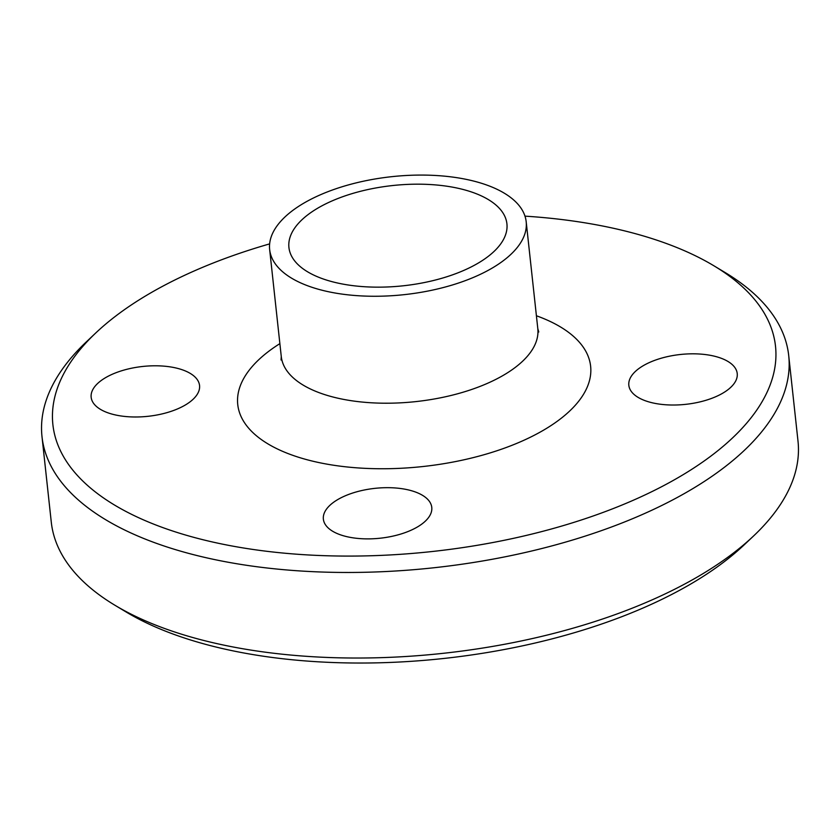 <?xml version="1.0" encoding="UTF-8"?>
<svg xmlns="http://www.w3.org/2000/svg" width="840" height="840" viewBox="0 0 840 840"><rect width="100%" height="100%" fill="white"/><g stroke="black" fill="none" stroke-linecap="round" stroke-linejoin="round"><path stroke-width="1.26" d="M639.828 398.349A54.516 25.064 173.8 0 1 628.835 385.308A54.516 25.064 173.8 0 1 680.327 354.501A54.516 25.064 173.8 0 1 737.226 373.538A54.516 25.064 173.8 0 1 701.631 401.489A54.516 25.064 173.8 0 1 639.828 398.349M344.726 496.041A54.516 25.064 173.8 0 1 400.459 488.492A54.516 25.064 173.8 0 1 431.77 507.392A54.516 25.064 173.8 0 1 380.268 538.199A54.516 25.064 173.8 0 1 323.369 519.162A54.516 25.064 173.8 0 1 344.726 496.041M188.548 372.456A54.516 25.064 173.8 0 1 199.553 385.497A54.516 25.064 173.8 0 1 148.06 416.304A54.516 25.064 173.8 0 1 91.161 397.268A54.516 25.064 173.8 0 1 126.756 369.327A54.516 25.064 173.8 0 1 188.548 372.456M331.884 201.002A109.641 50.4 -6.2 0 0 288.929 247.506A109.641 50.4 -6.2 0 0 403.368 285.779A109.641 50.4 -6.2 0 0 506.919 223.828A109.641 50.4 -6.2 0 0 443.961 185.819A109.641 50.4 -6.2 0 0 331.884 201.002M269.64 243.884A363.437 167.087 -6.2 0 0 195.258 270.491A363.437 167.087 -6.2 0 0 95.729 332.997L86.268 341.943A375.554 172.652 -6.2 0 0 42 436.663L51.293 522.218A375.554 172.652 -6.2 0 0 114.87 605.22L126.032 611.929A363.437 167.087 -6.2 0 0 744.272 544.772L753.732 535.826A375.554 172.652 -6.2 0 0 798 441.105L788.707 355.541A375.554 172.652 -6.2 0 0 725.13 272.538L713.969 265.829A363.437 167.087 -6.2 0 0 524.979 216.143M114.87 605.22A375.554 172.652 -6.2 0 0 753.732 535.826M42 436.663A375.554 172.652 -6.2 0 0 433.997 567.746A375.554 172.652 -6.2 0 0 788.707 355.541M95.729 332.997A363.437 167.087 -6.2 0 0 193.798 537.348A363.437 167.087 -6.2 0 0 662.067 486.486A363.437 167.087 -6.2 0 0 713.969 265.829M320.197 194.87A129.024 59.315 -6.2 0 0 269.661 249.606A129.024 59.315 -6.2 0 0 404.334 294.641A129.024 59.315 -6.2 0 0 526.187 221.739A129.024 59.315 -6.2 0 0 452.099 177.009A129.024 59.315 -6.2 0 0 320.197 194.87M279.877 343.633A177.482 81.596 -6.2 0 0 296.909 456.729A177.482 81.596 -6.2 0 0 544.047 429.881A177.482 81.596 -6.2 0 0 536.403 315.767M281.274 356.548A129.024 59.315 -6.2 0 0 415.937 401.594A129.024 59.315 -6.2 0 0 537.81 328.692L538.776 332M269.661 249.606L281.274 356.559L281.043 359.993M537.81 328.692L526.187 221.739"/></g></svg>
